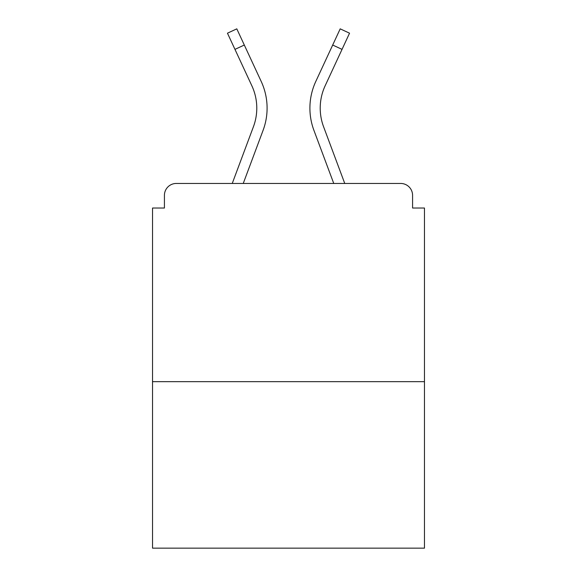<?xml version="1.0" encoding="UTF-8"?>
<svg xmlns="http://www.w3.org/2000/svg" width="577" height="577" viewBox="0 0 577 577"><rect width="100%" height="100%" fill="white"/><g stroke="black" fill="none" stroke-linecap="round" stroke-linejoin="round"><path stroke-width="0.87" d="M412.577 208.03L412.577 195.343L412.577 208.03L424.47 208.03L424.47 548.15L152.53 548.15L152.53 208.03L164.423 208.03L164.423 195.343L164.423 208.03M424.47 381.657L152.53 381.657M412.577 195.343A11.893 11.893 0 0 0 400.683 183.45L176.317 183.45A11.893 11.893 0 0 0 164.423 195.343M400.683 183.45L350.34 183.45M226.66 183.45L176.317 183.45M243.249 183.45L263.09 130.315A63.427 63.427 0 0 0 261.201 81.436L244.309 45.035L234.962 49.37L227.453 33.185L236.801 28.85L244.309 45.035M234.962 49.37L251.853 85.778A53.12 53.12 0 0 1 253.433 126.709L232.25 183.45M333.751 183.45L313.91 130.315A63.427 63.427 0 0 1 315.799 81.436L340.199 28.85L349.547 33.185L325.147 85.778A53.12 53.12 0 0 0 323.567 126.709L344.75 183.45M320.213 108.13A53.12 53.12 0 0 0 323.567 126.709A53.12 53.12 0 0 1 320.213 108.13A53.12 53.12 0 0 0 323.567 126.709A53.12 53.12 0 0 1 320.213 108.13A53.12 53.12 0 0 0 323.567 126.709A53.12 53.12 0 0 1 320.213 108.13A53.12 53.12 0 0 0 323.567 126.709A53.12 53.12 0 0 1 320.213 108.13A53.12 53.12 0 0 0 323.567 126.709A53.12 53.12 0 0 1 320.213 108.13A53.12 53.12 0 0 0 323.567 126.709A53.12 53.12 0 0 1 320.213 108.13A53.12 53.12 0 0 0 323.567 126.709A53.12 53.12 0 0 1 320.213 108.13A53.12 53.12 0 0 0 323.567 126.709A53.12 53.12 0 0 1 320.213 108.13A53.12 53.12 0 0 0 323.567 126.709A53.12 53.12 0 0 1 320.213 108.13A53.12 53.12 0 0 0 323.567 126.709A53.12 53.12 0 0 1 320.213 108.13A53.12 53.12 0 0 0 323.567 126.709A53.12 53.12 0 0 1 320.213 108.13A53.12 53.12 0 0 0 323.567 126.709A53.12 53.12 0 0 1 325.147 85.778A53.12 53.12 0 0 0 320.213 108.13A53.12 53.12 0 0 1 325.147 85.778A53.12 53.12 0 0 0 320.213 108.13A53.12 53.12 0 0 1 325.147 85.778A53.12 53.12 0 0 0 320.213 108.13A53.12 53.12 0 0 1 325.147 85.778A53.12 53.12 0 0 0 320.213 108.13A53.12 53.12 0 0 1 325.147 85.778A53.12 53.12 0 0 0 320.213 108.13A53.12 53.12 0 0 1 325.147 85.778A53.12 53.12 0 0 0 320.213 108.13A53.12 53.12 0 0 1 325.147 85.778A53.12 53.12 0 0 0 320.213 108.13A53.12 53.12 0 0 1 325.147 85.778A53.12 53.12 0 0 0 320.213 108.13A53.12 53.12 0 0 1 325.147 85.778A53.12 53.12 0 0 0 320.213 108.13A53.12 53.12 0 0 1 325.147 85.778A53.12 53.12 0 0 0 320.213 108.13A53.12 53.12 0 0 1 325.147 85.778A53.12 53.12 0 0 0 320.213 108.13A53.12 53.12 0 0 1 325.147 85.778A53.12 53.12 0 0 0 320.213 108.13M251.853 85.778A53.12 53.12 0 0 1 253.433 126.709A53.12 53.12 0 0 0 251.853 85.778A53.12 53.12 0 0 1 256.787 108.13A53.12 53.12 0 0 0 251.853 85.778A53.12 53.12 0 0 1 256.787 108.13M342.038 49.37L332.691 45.035"/></g></svg>
